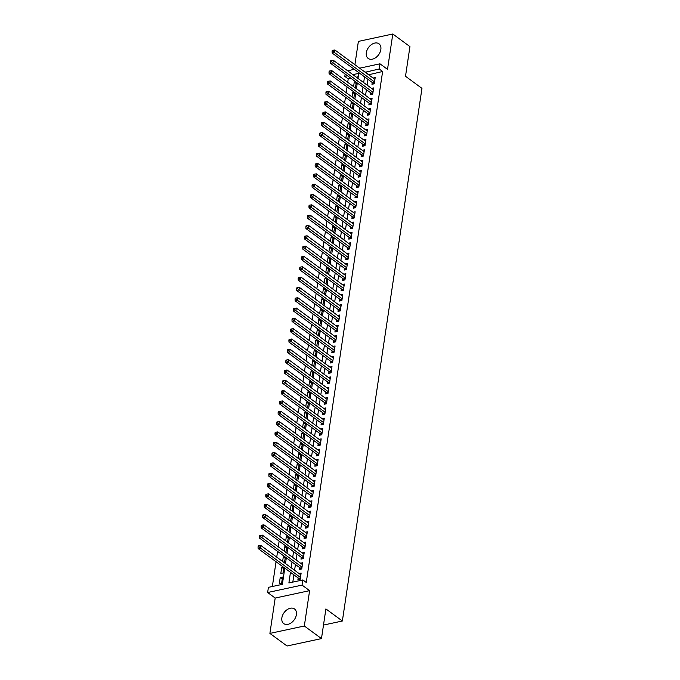 <?xml version="1.0" encoding="UTF-8"?>
<svg xmlns="http://www.w3.org/2000/svg" width="680" height="680" viewBox="0 0 680 680"><rect width="100%" height="100%" fill="white"/><g stroke="black" fill="none" stroke-linecap="round" stroke-linejoin="round"><path stroke-width="1.02" d="M366.325 52.683A9.095 6.213 -53.7 0 0 368.203 58.454A9.095 6.213 -53.7 0 0 375.708 57.655A9.095 6.213 -53.7 0 0 380.842 49.563A9.095 6.213 -53.7 0 0 378.973 43.792A9.095 6.213 -53.7 0 0 371.458 44.583A9.095 6.213 -53.7 0 0 366.325 52.683M281.86 617.848A9.095 6.213 -53.7 0 0 283.738 623.611A9.095 6.213 -53.7 0 0 291.244 622.821A9.095 6.213 -53.7 0 0 296.378 614.72A9.095 6.213 -53.7 0 0 294.508 608.957A9.095 6.213 -53.7 0 0 287.002 609.748A9.095 6.213 -53.7 0 0 281.86 617.848M350.948 78.31L348.211 78.897L344.786 76.381L345.134 74.035M323.484 625.064L342.363 621.01L421.966 88.366L405.51 76.27L409.938 46.597L392.802 34L358.377 41.404L354.9 64.685M342.363 621.01L325.899 608.914L321.47 638.596L287.045 646L269.9 633.403L304.325 626L309.604 590.648L302.065 585.106L267.648 592.51L268.413 587.35L282.37 584.35L284.793 568.14M309.604 590.648L275.188 598.052L269.9 633.403M275.188 598.052L267.648 592.51M348.211 78.897L347.701 82.305M347.021 86.878L346.154 92.633M345.474 97.206L344.615 102.952M343.935 107.525L343.069 113.279M342.388 117.853L341.53 123.598M340.85 128.171L339.983 133.926M339.303 138.49L338.445 144.245M337.764 148.818L336.898 154.564M336.217 159.137L335.359 164.892M334.679 169.464L333.812 175.21M333.132 179.783L332.274 185.538M331.594 190.102L330.726 195.857M330.046 200.43L329.188 206.184M328.508 210.749L327.641 216.504M326.961 221.076L326.102 226.823M325.423 231.395L324.555 237.15M323.875 241.723L323.017 247.469M322.337 252.042L321.47 257.797M320.79 262.361L319.931 268.115M319.251 272.688L318.385 278.435M317.704 283.007L316.846 288.762M316.166 293.335L315.299 299.081M314.619 303.654L313.76 309.409M313.08 313.981L312.214 319.727M311.534 324.3L310.675 330.055M309.995 334.62L309.128 340.374M308.448 344.947L307.589 350.693M306.909 355.266L306.043 361.021M305.363 365.594L304.504 371.339M303.824 375.912L302.966 381.667M302.277 386.24L301.418 391.986M300.738 396.559L299.88 402.313M299.192 406.878L298.333 412.632M297.653 417.205L296.795 422.951M296.106 427.524L295.248 433.279M294.567 437.852L293.709 443.598M293.021 448.171L292.162 453.925M291.482 458.49L290.624 464.244M289.935 468.817L289.076 474.572M288.397 479.137L287.538 484.891M286.85 489.464L285.991 495.21M285.311 499.783L284.452 505.537M283.764 510.111L282.905 515.856M282.225 520.429L281.367 526.184M280.678 530.748L279.82 536.503M279.14 541.076L278.281 546.822M277.593 551.395L276.734 557.149M276.054 561.722L272.349 586.5M321.47 638.596L304.325 626M372.207 82.475L371.943 84.286L374.263 83.784L375.19 77.588L373.082 78.047M370.668 92.803L370.396 94.605L372.725 94.103L373.651 87.916L371.535 88.366M369.121 103.122L368.857 104.933L371.178 104.431L372.104 98.234L369.997 98.685M367.582 113.441L367.31 115.251L369.639 114.75L370.566 108.553L368.45 109.013M366.036 123.769L365.772 125.57L368.092 125.078L369.019 118.881L366.911 119.331M364.497 134.088L364.225 135.898L366.554 135.397L367.48 129.2L365.364 129.659M362.95 144.415L362.686 146.217L365.007 145.715L365.933 139.528L363.825 139.978M361.411 154.734L361.139 156.544L363.469 156.043L364.395 149.846L362.278 150.305M359.865 165.061L359.601 166.863L361.921 166.362L362.848 160.174L360.74 160.624M358.326 175.381L358.054 177.191L360.383 176.69L361.309 170.493L359.193 170.944M356.779 185.7L356.515 187.51L358.836 187.008L359.762 180.812L357.654 181.271M355.24 196.027L354.969 197.829L357.298 197.336L358.224 191.139L356.107 191.59M353.694 206.346L353.43 208.156L355.75 207.655L356.677 201.458L354.569 201.918M352.155 216.673L351.883 218.475L354.212 217.974L355.138 211.786L353.022 212.237M350.608 226.993L350.344 228.803L352.665 228.301L353.591 222.105L351.483 222.564M349.07 237.32L348.798 239.122L351.126 238.621L352.053 232.432L349.936 232.883M347.523 247.639L347.259 249.441L349.579 248.948L350.506 242.751L348.398 243.202M345.984 257.958L345.712 259.769L348.041 259.267L348.967 253.071L346.851 253.529M344.437 268.286L344.173 270.087L346.494 269.586L347.421 263.398L345.312 263.849M342.899 278.604L342.626 280.415L344.955 279.913L345.882 273.717L343.765 274.176M341.351 288.932L341.088 290.734L343.409 290.232L344.335 284.045L342.227 284.495M339.813 299.251L339.541 301.061L341.87 300.56L342.796 294.363L340.68 294.822M338.266 309.578L338.002 311.38L340.323 310.879L341.25 304.691L339.142 305.142M336.727 319.898L336.455 321.7L338.784 321.207L339.711 315.01L337.594 315.46M335.18 330.216L334.917 332.027L337.238 331.525L338.164 325.329L336.056 325.788M333.642 340.544L333.37 342.346L335.699 341.844L336.625 335.656L334.509 336.107M332.103 350.863L331.832 352.673L334.152 352.172L335.078 345.975L332.971 346.434M330.556 361.19L330.284 362.993L332.613 362.491L333.54 356.303L331.423 356.753M329.018 371.51L328.746 373.32L331.067 372.819L331.993 366.622L329.885 367.072M327.471 381.828L327.199 383.639L329.528 383.137L330.454 376.941L328.338 377.4M325.933 392.156L325.661 393.958L327.981 393.465L328.907 387.269L326.8 387.719M324.385 402.475L324.113 404.286L326.442 403.784L327.369 397.587L325.252 398.046M322.847 412.802L322.575 414.604L324.896 414.103L325.822 407.915L323.714 408.365M321.3 423.122L321.028 424.932L323.357 424.43L324.284 418.234L322.167 418.693M319.762 433.449L319.49 435.251L321.81 434.75L322.736 428.561L320.628 429.012M318.214 443.768L317.942 445.579L320.272 445.077L321.198 438.881L319.082 439.331M316.676 454.087L316.404 455.897L318.725 455.396L319.651 449.2L317.543 449.659M315.129 464.414L314.857 466.216L317.186 465.723L318.113 459.527L315.996 459.977M313.591 474.733L313.319 476.544L315.639 476.042L316.565 469.846L314.457 470.305M312.043 485.061L311.772 486.863L314.1 486.362L315.027 480.173L312.911 480.624M310.505 495.38L310.233 497.19L312.553 496.689L313.48 490.492L311.372 490.952M308.958 505.708L308.686 507.51L311.015 507.008L311.942 500.82L309.825 501.271M307.42 516.027L307.148 517.828L309.468 517.336L310.394 511.139L308.286 511.589M305.873 526.346L305.6 528.156L307.929 527.654L308.856 521.458L306.74 521.917M304.334 536.673L304.062 538.475L306.382 537.973L307.309 531.785L305.201 532.236M302.787 546.992L302.515 548.803L304.844 548.301L305.771 542.104L303.654 542.563M301.249 557.319L300.976 559.121L303.297 558.62L304.224 552.432L302.115 552.883M299.701 567.638L299.429 569.449L301.758 568.947L302.685 562.751L300.569 563.21M282.234 579.071L280.211 577.575L279.284 583.771L281.613 583.27L282.531 577.073L280.211 577.575M283.781 568.744L281.75 567.256L280.823 573.452L283.152 572.951L283.959 567.528M285.32 558.424L283.297 556.928L282.616 561.467M286.866 548.097L284.835 546.61L284.163 551.149M288.405 537.778L286.382 536.29L285.702 540.821M289.952 527.45L287.921 525.963L287.249 530.502M291.49 517.131L289.468 515.644L288.787 520.183M293.037 506.812L291.006 505.317L290.334 509.856M294.576 496.485L292.553 494.998L291.873 499.537M296.123 486.166L294.091 484.67L293.42 489.209M297.661 475.838L295.639 474.351L294.958 478.89M299.208 465.519L297.177 464.032L296.505 468.562M300.747 455.2L298.724 453.704L298.044 458.243M302.294 444.873L300.262 443.385L299.591 447.925M303.832 434.554L301.81 433.058L301.129 437.597M305.379 424.226L303.348 422.739L302.668 427.278M306.918 413.907L304.895 412.42L304.215 416.95M308.465 403.58L306.433 402.092L305.753 406.631M310.003 393.261L307.981 391.774L307.3 396.312M311.55 382.942L309.519 381.446L308.839 385.985M313.089 372.615L311.066 371.127L310.386 375.666M314.636 362.296L312.604 360.8L311.925 365.339M316.175 351.968L314.151 350.48L313.471 355.019M317.721 341.649L315.69 340.161L315.01 344.692M319.26 331.322L317.237 329.834L316.557 334.373M320.807 321.002L318.775 319.515L318.096 324.054M322.346 310.683L320.322 309.188L319.642 313.726M323.892 300.356L321.861 298.868L321.181 303.407M325.431 290.037L323.408 288.541L322.728 293.08M326.978 279.709L324.947 278.222L324.267 282.761M328.517 269.39L326.493 267.903L325.813 272.433M330.063 259.063L328.032 257.575L327.352 262.115M331.602 248.744L329.579 247.256L328.899 251.796M333.149 238.425L331.118 236.929L330.438 241.468M334.688 228.098L332.664 226.61L331.984 231.149M336.234 217.778L334.203 216.282L333.523 220.822M337.773 207.451L335.75 205.964L335.07 210.502M339.32 197.132L337.288 195.644L336.608 200.175M340.858 186.813L338.835 185.317L338.155 189.856M342.405 176.486L340.374 174.998L339.694 179.537M343.944 166.167L341.921 164.67L341.241 169.209M345.491 155.839L343.459 154.351L342.779 158.891M347.029 145.52L345.006 144.032L344.326 148.563M348.576 135.192L346.545 133.705L345.865 138.244M350.115 124.873L348.092 123.386L347.412 127.925M351.662 114.555L349.63 113.058L348.95 117.597M353.2 104.227L351.177 102.74L350.498 107.278M354.748 93.908L352.716 92.412L352.036 96.951M358.232 76.746L356.286 77.163M283.169 566.95L281.75 567.256M284.308 562.708L285.506 557.209M284.716 556.631L283.297 556.928M285.846 552.389L287.045 546.89M286.254 546.303L284.835 546.61M287.394 542.062L288.592 536.562M287.801 535.985L286.382 536.29M288.932 531.743L290.13 526.244M289.34 525.657L287.921 525.963M290.479 521.415L291.677 515.916M290.887 515.338L289.468 515.644M292.017 511.096L293.216 505.597M292.425 505.01L291.006 505.317M293.565 500.777L294.763 495.269M293.973 494.692L292.553 494.998M295.103 490.45L296.301 484.95M295.511 484.373L294.091 484.67M296.642 480.131L297.849 474.631M297.058 474.045L295.639 474.351M298.188 469.804L299.387 464.304M298.596 463.726L297.177 464.032M299.727 459.485L300.934 453.985M300.144 453.398L298.724 453.704M301.274 449.157L302.473 443.658M301.682 443.079L300.262 443.385M302.812 438.838L304.019 433.339M303.229 432.752L301.81 433.058M304.359 428.519L305.558 423.011M304.767 422.433L303.348 422.739M305.898 418.192L307.105 412.692M306.315 412.114L304.895 412.42M307.445 407.873L308.644 402.373M307.853 401.786L306.433 402.092M308.983 397.545L310.19 392.046M309.4 391.467L307.981 391.774M310.53 387.226L311.729 381.726M310.938 381.14L309.519 381.446M312.069 376.907L313.276 371.399M312.486 370.821L311.066 371.127M313.616 366.579L314.815 361.08M314.024 360.502L312.604 360.8M315.154 356.26L316.361 350.752M315.571 350.175L314.151 350.48M316.701 345.933L317.9 340.433M317.109 339.855L315.69 340.161M318.24 335.614L319.447 330.115M318.656 329.528L317.237 329.834M319.787 325.286L320.986 319.787M320.195 319.209L318.775 319.515M321.325 314.968L322.532 309.468M321.742 308.881L320.322 309.188M322.873 304.649L324.071 299.14M323.28 298.562L321.861 298.868M324.411 294.321L325.618 288.822M324.827 288.243L323.408 288.541M325.958 284.002L327.156 278.502M326.366 277.916L324.947 278.222M327.497 273.675L328.703 268.175M327.913 267.597L326.493 267.903M329.043 263.356L330.242 257.856M329.451 257.269L328.032 257.575M330.582 253.028L331.789 247.528M330.999 246.95L329.579 247.256M332.129 242.709L333.327 237.209M332.537 236.623L331.118 236.929M333.668 232.39L334.875 226.882M334.084 226.304L332.664 226.61M335.214 222.062L336.413 216.563M335.623 215.985L334.203 216.282M336.753 211.744L337.96 206.244M337.17 205.657L335.75 205.964M338.3 201.416L339.499 195.917M338.708 195.339L337.288 195.644M339.839 191.097L341.046 185.597M340.255 185.011L338.835 185.317M341.385 180.769L342.584 175.27M341.793 174.692L340.374 174.998M342.924 170.451L344.131 164.951M343.341 164.364L341.921 164.67M344.471 160.131L345.67 154.624M344.879 154.045L343.459 154.351M346.01 149.804L347.216 144.305M346.426 143.726L345.006 144.032M347.556 139.485L348.755 133.986M347.964 133.399L346.545 133.705M349.095 129.157L350.302 123.658M349.512 123.08L348.092 123.386M350.642 118.838L351.841 113.339M351.05 112.752L349.63 113.058M352.18 108.519L353.387 103.011M352.597 102.433L351.177 102.74M353.727 98.192L354.926 92.692M354.135 92.115L352.716 92.412M355.266 87.873L356.473 82.365M355.683 81.787L354.263 82.093L353.583 86.632M290.471 572.313L288.881 582.947L302.838 579.946L306.264 582.462L382.627 71.493L368.637 74.775M367.948 79.347L367.089 85.102M366.409 89.666L365.551 95.421M364.863 99.994L364.004 105.748M363.324 110.313L362.466 116.068M361.777 120.641L360.918 126.386M360.238 130.959L359.38 136.714M358.692 141.287L357.833 147.033M357.153 151.606L356.295 157.361M355.606 161.925L354.748 167.679M354.067 172.252L353.209 178.007M352.521 182.571L351.662 188.326M350.982 192.899L350.124 198.645M349.435 203.218L348.576 208.972M347.897 213.545L347.038 219.292M346.35 223.864L345.491 229.619M344.811 234.183L343.952 239.938M343.264 244.511L342.405 250.257M341.725 254.83L340.867 260.584M340.178 265.157L339.32 270.903M338.64 275.476L337.781 281.231M337.093 285.804L336.234 291.55M335.554 296.123L334.696 301.877M334.007 306.442L333.149 312.197M332.469 316.769L331.611 322.515M330.922 327.089L330.063 332.843M329.383 337.416L328.525 343.162M327.837 347.735L326.978 353.49M326.298 358.054L325.44 363.808M324.751 368.381L323.892 374.136M323.212 378.7L322.354 384.455M321.666 389.028L320.807 394.774M320.127 399.347L319.269 405.101M318.58 409.675L317.721 415.421M317.041 419.993L316.183 425.748M315.495 430.312L314.636 436.067M313.956 440.64L313.098 446.394M312.409 450.959L311.55 456.713M310.87 461.287L310.012 467.033M309.324 471.606L308.465 477.36M307.785 481.933L306.926 487.679M306.238 492.252L305.379 498.006M304.7 502.571L303.841 508.325M303.152 512.899L302.294 518.644M301.614 523.217L300.755 528.972M300.067 533.545L299.208 539.291M298.528 543.864L297.67 549.619M296.981 554.192L296.123 559.938M295.443 564.51L294.584 570.265M293.896 574.829L292.817 582.097M298.163 577.957L297.891 579.768L300.212 579.266L301.138 573.078L299.03 573.529M359.661 68.187L379.975 63.809L387.515 69.352L392.802 34M379.975 63.809L379.202 68.978L365.202 72.258M382.627 71.493L379.202 68.978M302.838 579.946L302.065 585.106M347.599 70.779L354.322 69.334M357.986 78.412L358.734 73.38L352.861 74.638M347.514 75.794L344.786 76.381M285.473 563.567L286.339 557.821M287.019 553.248L287.878 547.494M288.558 542.929L289.425 537.174M290.105 532.601L290.964 526.847M291.644 522.283L292.51 516.528M293.19 511.955L294.049 506.209M294.729 501.636L295.587 495.881M296.276 491.308L297.135 485.562M297.815 480.989L298.673 475.235M299.361 470.671L300.22 464.916M300.9 460.343L301.758 454.597M302.447 450.024L303.305 444.269M303.986 439.696L304.844 433.95M305.532 429.377L306.391 423.623M307.071 419.05L307.929 413.304M308.618 408.731L309.476 402.976M310.156 398.412L311.015 392.657M311.703 388.084L312.562 382.339M313.242 377.765L314.1 372.011M314.789 367.438L315.648 361.692M316.327 357.119L317.186 351.365M317.875 346.8L318.733 341.046M319.413 336.473L320.272 330.718M320.96 326.153L321.819 320.399M322.499 315.826L323.357 310.08M324.046 305.507L324.904 299.752M325.584 295.179L326.442 289.433M327.131 284.861L327.99 279.106M328.67 274.541L329.528 268.787M330.216 264.214L331.075 258.459M331.755 253.895L332.613 248.141M333.302 243.567L334.161 237.822M334.841 233.249L335.699 227.494M336.387 222.921L337.246 217.175M337.926 212.602L338.784 206.847M339.473 202.283L340.332 196.529M341.012 191.956L341.87 186.209M342.558 181.636L343.417 175.882M344.097 171.309L344.955 165.563M345.644 160.99L346.502 155.236M347.183 150.662L348.041 144.917M348.729 140.344L349.588 134.589M350.268 130.024L351.126 124.27M351.815 119.697L352.673 113.951M353.353 109.378L354.212 103.623M354.9 99.05L355.759 93.304M356.439 88.731L357.298 82.977M364.523 76.832L363.664 82.578M362.975 87.15L362.117 92.905M361.437 97.478L360.578 103.224M359.89 107.797L359.031 113.552M358.351 118.116L357.493 123.87M356.804 128.444L355.946 134.19M355.266 138.762L354.407 144.517M353.727 149.09L352.861 154.836M352.18 159.409L351.322 165.163M350.642 169.737L349.775 175.482M349.095 180.055L348.236 185.81M347.556 190.374L346.69 196.129M346.01 200.702L345.151 206.448M344.471 211.021L343.604 216.775M342.924 221.349L342.065 227.095M341.385 231.667L340.519 237.422M339.839 241.986L338.98 247.741M338.3 252.314L337.433 258.069M336.753 262.633L335.894 268.387M335.214 272.96L334.348 278.707M333.668 283.279L332.809 289.034M332.129 293.607L331.262 299.353M330.582 303.926L329.724 309.68M329.043 314.245L328.176 320M327.497 324.572L326.638 330.327M325.958 334.892L325.091 340.646M324.411 345.219L323.552 350.965M322.873 355.538L322.005 361.293M321.325 365.865L320.467 371.611M319.787 376.184L318.92 381.939M318.24 386.503L317.381 392.258M316.701 396.831L315.834 402.577M315.154 407.15L314.296 412.904M313.616 417.477L312.749 423.224M312.069 427.796L311.21 433.551M310.53 438.124L309.663 443.87M308.983 448.443L308.125 454.197M307.445 458.762L306.578 464.517M305.898 469.089L305.039 474.835M304.359 479.409L303.493 485.163M302.812 489.736L301.954 495.482M301.274 500.055L300.407 505.81M299.727 510.374L298.868 516.129M298.188 520.702L297.322 526.456M296.642 531.02L295.783 536.775M295.103 541.348L294.236 547.094M293.556 551.667L292.697 557.421M292.017 561.994L291.159 567.74M368.679 74.494L365.245 71.978M356.286 83.581L354.263 82.093M300.483 577.465L260.44 548.038L260.822 545.462L300.875 574.88M299.489 579.419L298.953 578.629A1.165 0.671 77.9 0 0 298.707 578.365L258.111 548.539L260.44 548.038L258.969 546.762L259.123 545.734L258.188 545.929L258.034 546.966L258.969 546.762M258.034 546.966L258.111 548.539M260.822 545.462L259.123 545.734M302.03 567.137L261.987 537.718L262.37 535.135L302.413 564.562M301.036 569.101L300.492 568.302A1.165 0.671 77.9 0 0 300.254 568.038L259.658 538.22L261.987 537.718L260.508 536.443L260.661 535.406L259.734 535.611L259.582 536.639L260.508 536.443M259.582 536.639L259.658 538.22M262.37 535.135L260.661 535.406M303.569 556.818L263.525 527.399L263.908 524.815L303.96 554.234M302.575 558.781L302.039 557.983A1.165 0.671 77.9 0 0 301.793 557.719L261.197 527.892L263.525 527.399L262.055 526.116L262.208 525.087L261.273 525.283L261.12 526.32L262.055 526.116M261.12 526.32L261.197 527.892M263.908 524.815L262.208 525.087M305.116 546.49L265.072 517.072L265.455 514.496L305.499 543.915M304.122 548.454L303.577 547.663A1.165 0.671 77.9 0 0 303.339 547.4L262.743 517.573L265.072 517.072L263.594 515.797L263.747 514.76L262.82 514.964L262.667 515.992L263.594 515.797M262.667 515.992L262.743 517.573M265.455 514.496L263.747 514.76M306.654 536.171L266.611 506.753L266.993 504.169L307.046 533.587M305.66 538.135L305.125 537.336A1.165 0.671 77.9 0 0 304.878 537.072L264.282 507.254L266.611 506.753L265.14 505.469L265.293 504.441L264.358 504.637L264.205 505.673L265.14 505.469M264.205 505.673L264.282 507.254M266.993 504.169L265.293 504.441M308.201 525.852L268.158 496.425L268.541 493.85L308.584 523.269M307.207 527.808L306.663 527.017A1.165 0.671 77.9 0 0 306.425 526.754L265.829 496.927L268.158 496.425L266.679 495.15L266.832 494.113L265.905 494.317L265.752 495.346L266.679 495.15M265.752 495.346L265.829 496.927M268.541 493.85L266.832 494.113M309.74 515.525L269.697 486.106L270.079 483.522L310.131 512.941M308.745 517.488L308.21 516.689A1.165 0.671 77.9 0 0 307.964 516.426L267.368 486.608L269.697 486.106L268.226 484.823L268.379 483.794L267.444 483.998L267.291 485.027L268.226 484.823M267.291 485.027L267.368 486.608M270.079 483.522L268.379 483.794M311.287 505.206L271.243 475.787L271.626 473.204L311.67 502.622M310.293 507.161L309.749 506.37A1.165 0.671 77.9 0 0 309.51 506.107L268.914 476.281L271.243 475.787L269.764 474.504L269.918 473.475L268.991 473.671L268.838 474.708L269.764 474.504M268.838 474.708L268.914 476.281M271.626 473.204L269.918 473.475M312.825 494.879L272.782 465.46L273.164 462.876L313.216 492.303M311.831 496.842L311.296 496.043A1.165 0.671 77.9 0 0 311.049 495.788L270.453 465.962L272.782 465.46L271.311 464.185L271.464 463.148L270.529 463.352L270.376 464.381L271.311 464.185M270.376 464.381L270.453 465.962M273.164 462.876L271.464 463.148M314.373 484.56L274.329 455.141L274.712 452.557L314.755 481.975M313.378 486.523L312.834 485.724A1.165 0.671 77.9 0 0 312.596 485.46L272 455.642L274.329 455.141L272.85 453.858L273.003 452.829L272.076 453.024L271.923 454.062L272.85 453.858M271.923 454.062L272 455.642M274.712 452.557L273.003 452.829M315.911 474.232L275.868 444.813L276.25 442.238L316.302 471.656M314.916 476.195L314.381 475.405A1.165 0.671 77.9 0 0 314.135 475.142L273.538 445.315L275.868 444.813L274.397 443.538L274.55 442.502L273.615 442.706L273.462 443.734L274.397 443.538M273.462 443.734L273.538 445.315M276.25 442.238L274.55 442.502M317.458 463.913L277.406 434.495L277.797 431.911L317.841 461.329M316.464 465.877L315.92 465.077A1.165 0.671 77.9 0 0 315.681 464.814L275.085 434.996L277.406 434.495L275.935 433.211L276.089 432.183L275.162 432.378L275.009 433.415L275.935 433.211M275.009 433.415L275.085 434.996M277.797 431.911L276.089 432.183M318.997 453.594L278.953 424.167L279.335 421.591L319.387 451.01M318.002 455.549L317.466 454.758A1.165 0.671 77.9 0 0 317.22 454.495L276.624 424.668L278.953 424.167L277.482 422.892L277.635 421.855L276.7 422.059L276.548 423.087L277.482 422.892M276.548 423.087L276.624 424.668M279.335 421.591L277.635 421.855M320.543 443.267L280.491 413.848L280.882 411.264L320.926 440.691M319.549 445.23L319.005 444.431A1.165 0.671 77.9 0 0 318.767 444.167L278.171 414.35L280.491 413.848L279.021 412.573L279.174 411.536L278.248 411.74L278.094 412.769L279.021 412.573M278.094 412.769L278.171 414.35M280.882 411.264L279.174 411.536M322.082 432.947L282.038 403.529L282.421 400.945L322.473 430.363M321.087 434.911L320.552 434.112A1.165 0.671 77.9 0 0 320.305 433.849L279.709 404.022L282.038 403.529L280.568 402.245L280.721 401.217L279.786 401.412L279.633 402.45L280.568 402.245M279.633 402.45L279.709 404.022M282.421 400.945L280.721 401.217M323.629 422.62L283.577 393.201L283.968 390.626L324.012 420.045M322.635 424.583L322.091 423.784A1.165 0.671 77.9 0 0 321.852 423.529L281.256 393.703L283.577 393.201L282.106 391.926L282.26 390.889L281.333 391.094L281.18 392.122L282.106 391.926M281.18 392.122L281.256 393.703M283.968 390.626L282.26 390.889M325.168 412.301L285.124 382.882L285.506 380.298L325.558 409.717M324.173 414.264L323.637 413.466A1.165 0.671 77.9 0 0 323.391 413.202L282.795 383.384L285.124 382.882L283.653 381.599L283.806 380.57L282.872 380.766L282.719 381.803L283.653 381.599M282.719 381.803L282.795 383.384M285.506 380.298L283.806 380.57M326.714 401.974L286.662 372.555L287.053 369.979L327.097 399.398M325.72 403.937L325.176 403.147A1.165 0.671 77.9 0 0 324.938 402.883L284.342 373.056L286.662 372.555L285.192 371.28L285.345 370.243L284.418 370.447L284.265 371.475L285.192 371.28M284.265 371.475L284.342 373.056M287.053 369.979L285.345 370.243M328.253 391.654L288.209 362.236L288.592 359.652L328.644 389.07M327.258 393.618L326.723 392.819A1.165 0.671 77.9 0 0 326.476 392.555L285.88 362.738L288.209 362.236L286.739 360.952L286.892 359.924L285.957 360.12L285.804 361.156L286.739 360.952M285.804 361.156L285.88 362.738M288.592 359.652L286.892 359.924M329.8 381.335L289.748 351.909L290.139 349.333L330.183 378.751M328.805 383.291L328.262 382.5A1.165 0.671 77.9 0 0 328.024 382.236L287.427 352.41L289.748 351.909L288.277 350.633L288.43 349.605L287.504 349.8L287.351 350.837L288.277 350.633M287.351 350.837L287.427 352.41M290.139 349.333L288.43 349.605M331.339 371.008L291.295 341.589L291.677 339.005L331.721 368.433M330.344 372.971L329.808 372.173A1.165 0.671 77.9 0 0 329.562 371.909L288.966 342.091L291.295 341.589L289.825 340.315L289.977 339.277L289.043 339.481L288.889 340.51L289.825 340.315M288.889 340.51L288.966 342.091M291.677 339.005L289.977 339.277M332.885 360.689L292.833 331.271L293.225 328.686L333.268 358.105M331.891 362.652L331.347 361.853A1.165 0.671 77.9 0 0 331.109 361.59L290.513 331.763L292.833 331.271L291.363 329.987L291.516 328.958L290.589 329.154L290.436 330.191L291.363 329.987M290.436 330.191L290.513 331.763M293.225 328.686L291.516 328.958M334.424 350.361L294.38 320.943L294.763 318.368L334.806 347.786M333.429 352.325L332.894 351.534A1.165 0.671 77.9 0 0 332.648 351.271L292.051 321.445L294.38 320.943L292.91 319.668L293.063 318.631L292.128 318.835L291.975 319.863L292.91 319.668M291.975 319.863L292.051 321.445M294.763 318.368L293.063 318.631M335.971 340.043L295.919 310.624L296.31 308.04L336.353 337.458M334.976 342.006L334.433 341.207A1.165 0.671 77.9 0 0 334.195 340.944L293.599 311.125L295.919 310.624L294.449 309.341L294.601 308.312L293.675 308.507L293.522 309.545L294.449 309.341M293.522 309.545L293.599 311.125M296.31 308.04L294.601 308.312M337.51 329.715L297.466 300.297L297.849 297.721L337.892 327.139M336.515 331.678L335.979 330.888A1.165 0.671 77.9 0 0 335.733 330.625L295.137 300.798L297.466 300.297L295.995 299.022L296.149 297.984L295.214 298.188L295.06 299.217L295.995 299.022M295.06 299.217L295.137 300.798M297.849 297.721L296.149 297.984M339.056 319.396L299.004 289.977L299.396 287.394L339.439 316.812M338.062 321.359L337.518 320.56A1.165 0.671 77.9 0 0 337.28 320.297L296.684 290.479L299.004 289.977L297.534 288.694L297.687 287.666L296.76 287.87L296.607 288.898L297.534 288.694M296.607 288.898L296.684 290.479M299.396 287.394L297.687 287.666M340.595 309.077L300.551 279.65L300.934 277.075L340.977 306.493M339.6 311.032L339.065 310.241A1.165 0.671 77.9 0 0 338.819 309.978L298.223 280.151L300.551 279.65L299.081 278.375L299.234 277.346L298.299 277.542L298.146 278.579L299.081 278.375M298.146 278.579L298.223 280.151M300.934 277.075L299.234 277.346M342.142 298.75L302.09 269.331L302.481 266.747L342.524 296.174M341.148 300.713L340.603 299.914A1.165 0.671 77.9 0 0 340.365 299.65L299.769 269.832L302.09 269.331L300.62 268.056L300.773 267.019L299.846 267.223L299.693 268.251L300.62 268.056M299.693 268.251L299.769 269.832M302.481 266.747L300.773 267.019M343.68 288.43L303.637 259.012L304.019 256.428L344.063 285.846M342.686 290.394L342.15 289.595A1.165 0.671 77.9 0 0 341.904 289.332L301.308 259.505L303.637 259.012L302.166 257.728L302.32 256.7L301.385 256.896L301.231 257.933L302.166 257.728M301.231 257.933L301.308 259.505M304.019 256.428L302.32 256.7M345.227 278.103L305.175 248.684L305.567 246.109L345.61 275.527M344.233 280.067L343.689 279.276A1.165 0.671 77.9 0 0 343.451 279.012L302.855 249.186L305.175 248.684L303.705 247.409L303.858 246.373L302.931 246.576L302.778 247.605L303.705 247.409M302.778 247.605L302.855 249.186M305.567 246.109L303.858 246.373M346.766 267.784L306.723 238.365L307.105 235.781L347.149 265.2M345.772 269.748L345.236 268.949A1.165 0.671 77.9 0 0 344.99 268.685L304.394 238.867L306.723 238.365L305.252 237.082L305.405 236.053L304.47 236.249L304.317 237.286L305.252 237.082M304.317 237.286L304.394 238.867M307.105 235.781L305.405 236.053M348.313 257.465L308.261 228.038L308.652 225.463L348.695 254.881M347.319 259.42L346.774 258.629A1.165 0.671 77.9 0 0 346.536 258.366L305.94 228.54L308.261 228.038L306.791 226.763L306.944 225.726L306.017 225.93L305.864 226.958L306.791 226.763M305.864 226.958L305.94 228.54M308.652 225.463L306.944 225.726M349.851 247.137L309.808 217.719L310.19 215.135L350.234 244.553M348.857 249.101L348.322 248.302A1.165 0.671 77.9 0 0 348.075 248.038L307.479 218.221L309.808 217.719L308.337 216.435L308.49 215.407L307.555 215.611L307.402 216.639L308.337 216.435M307.402 216.639L307.479 218.221M310.19 215.135L308.49 215.407M351.399 236.819L311.346 207.4L311.738 204.816L351.781 234.234M350.404 238.774L349.86 237.983A1.165 0.671 77.9 0 0 349.622 237.72L309.026 207.893L311.346 207.4L309.876 206.117L310.029 205.088L309.102 205.283L308.95 206.32L309.876 206.117M308.95 206.32L309.026 207.893M311.738 204.816L310.029 205.088M352.937 226.491L312.894 197.072L313.276 194.488L353.32 223.916M351.942 228.454L351.407 227.655A1.165 0.671 77.9 0 0 351.161 227.4L310.565 197.574L312.894 197.072L311.423 195.797L311.576 194.76L310.641 194.964L310.488 195.993L311.423 195.797M310.488 195.993L310.565 197.574M313.276 194.488L311.576 194.76M354.484 216.172L314.432 186.754L314.823 184.169L354.866 213.588M353.49 218.135L352.945 217.337A1.165 0.671 77.9 0 0 352.699 217.073L312.111 187.255L314.432 186.754L312.962 185.47L313.115 184.441L312.188 184.637L312.035 185.674L312.962 185.47M312.035 185.674L312.111 187.255M314.823 184.169L313.115 184.441M356.023 205.844L315.979 176.426L316.361 173.85L356.405 203.269M355.028 207.808L354.493 207.018A1.165 0.671 77.9 0 0 354.246 206.754L313.65 176.928L315.979 176.426L314.508 175.151L314.661 174.114L313.726 174.318L313.574 175.346L314.508 175.151M313.574 175.346L313.65 176.928M316.361 173.85L314.661 174.114M357.57 195.525L317.517 166.107L317.909 163.523L357.952 192.941M356.575 197.489L356.031 196.69A1.165 0.671 77.9 0 0 355.784 196.427L315.197 166.608L317.517 166.107L316.047 164.823L316.2 163.795L315.274 163.99L315.12 165.028L316.047 164.823M315.12 165.028L315.197 166.608M317.909 163.523L316.2 163.795M359.108 185.206L319.065 155.78L319.447 153.204L359.49 182.623M358.113 187.161L357.578 186.371A1.165 0.671 77.9 0 0 357.332 186.107L316.736 156.281L319.065 155.78L317.594 154.505L317.747 153.468L316.812 153.671L316.659 154.7L317.594 154.505M316.659 154.7L316.736 156.281M319.447 153.204L317.747 153.468M360.655 174.879L320.603 145.46L320.994 142.876L361.037 172.304M359.661 176.843L359.116 176.043A1.165 0.671 77.9 0 0 358.87 175.78L318.282 145.962L320.603 145.46L319.132 144.185L319.286 143.148L318.359 143.352L318.206 144.381L319.132 144.185M318.206 144.381L318.282 145.962M320.994 142.876L319.286 143.148M362.194 164.56L322.15 135.142L322.532 132.557L362.576 161.976M361.199 166.523L360.663 165.725A1.165 0.671 77.9 0 0 360.417 165.461L319.821 135.635L322.15 135.142L320.679 133.858L320.832 132.829L319.898 133.025L319.745 134.062L320.679 133.858M319.745 134.062L319.821 135.635M322.532 132.557L320.832 132.829M363.74 154.232L323.688 124.814L324.079 122.239L364.123 151.657M362.746 156.196L362.202 155.397A1.165 0.671 77.9 0 0 361.955 155.142L321.368 125.316L323.688 124.814L322.218 123.539L322.371 122.502L321.445 122.706L321.291 123.734L322.218 123.539M321.291 123.734L321.368 125.316M324.079 122.239L322.371 122.502M365.279 143.913L325.236 114.495L325.618 111.911L365.661 141.329M364.284 145.877L363.749 145.078A1.165 0.671 77.9 0 0 363.502 144.815L322.906 114.996L325.236 114.495L323.765 113.212L323.918 112.183L322.983 112.379L322.83 113.416L323.765 113.212M322.83 113.416L322.906 114.996M325.618 111.911L323.918 112.183M366.826 133.586L326.774 104.167L327.165 101.592L367.208 131.01M365.832 135.549L365.287 134.759A1.165 0.671 77.9 0 0 365.041 134.495L324.453 104.669L326.774 104.167L325.303 102.892L325.457 101.855L324.53 102.059L324.377 103.088L325.303 102.892M324.377 103.088L324.453 104.669M327.165 101.592L325.457 101.855M368.365 123.267L328.321 93.849L328.703 91.264L368.747 120.683M367.37 125.231L366.834 124.431A1.165 0.671 77.9 0 0 366.588 124.168L325.992 94.35L328.321 93.849L326.85 92.565L327.003 91.536L326.069 91.732L325.916 92.769L326.85 92.565M325.916 92.769L325.992 94.35M328.703 91.264L327.003 91.536M369.911 112.948L329.859 83.521L330.25 80.945L370.294 110.364M368.917 114.903L368.373 114.112A1.165 0.671 77.9 0 0 368.126 113.849L327.539 84.022L329.859 83.521L328.389 82.246L328.542 81.218L327.615 81.413L327.462 82.45L328.389 82.246M327.462 82.45L327.539 84.022M330.25 80.945L328.542 81.218M371.45 102.621L331.406 73.202L331.789 70.618L371.832 100.045M370.455 104.584L369.92 103.785A1.165 0.671 77.9 0 0 369.673 103.522L329.077 73.703L331.406 73.202L329.936 71.927L330.089 70.89L329.154 71.094L329.001 72.122L329.936 71.927M329.001 72.122L329.077 73.703M331.789 70.618L330.089 70.89M372.997 92.302L332.945 62.883L333.336 60.299L373.379 89.718M372.002 94.265L371.458 93.466A1.165 0.671 77.9 0 0 371.212 93.203L330.625 63.376L332.945 62.883L331.475 61.599L331.627 60.571L330.701 60.766L330.548 61.803L331.475 61.599M330.548 61.803L330.625 63.376M333.336 60.299L331.627 60.571M374.536 81.974L334.492 52.555L334.875 49.98L374.918 79.398M373.541 83.938L373.005 83.147A1.165 0.671 77.9 0 0 372.759 82.883L332.163 53.057L334.492 52.555L333.022 51.28L333.175 50.243L332.24 50.447L332.087 51.476L333.022 51.28M332.087 51.476L332.163 53.057M334.875 49.98L333.175 50.243M300.356 578.323L298.953 578.629M300.407 578L298.707 578.365M301.894 568.004L300.492 568.302M301.945 567.681L300.254 568.038M303.442 557.677L302.039 557.983M303.493 557.354L301.793 557.719M304.98 547.358L303.577 547.663M305.031 547.034L303.339 547.4M306.527 537.038L305.125 537.336M306.578 536.707L304.878 537.072M308.065 526.711L306.663 527.017M308.116 526.388L306.425 526.754M309.613 516.392L308.21 516.689M309.663 516.06L307.964 516.426M311.151 506.065L309.749 506.37M311.202 505.741L309.51 506.107M312.698 495.745L311.296 496.043M312.749 495.423L311.049 495.788M314.236 485.418L312.834 485.724M314.287 485.095L312.596 485.46M315.784 475.099L314.381 475.405M315.834 474.776L314.135 475.142M317.322 464.78L315.92 465.077M317.373 464.448L315.681 464.814M318.869 454.452L317.466 454.758M318.92 454.129L317.22 454.495M320.407 444.133L319.005 444.431M320.458 443.802L318.767 444.167M321.954 433.806L320.552 434.112M322.005 433.483L320.305 433.849M323.493 423.487L322.091 423.784M323.544 423.164L321.852 423.529M325.04 413.168L323.637 413.466M325.091 412.837L323.391 413.202M326.578 402.841L325.176 403.147M326.629 402.517L324.938 402.883M328.125 392.522L326.723 392.819M328.176 392.19L326.476 392.555M329.664 382.194L328.262 382.5M329.715 381.871L328.024 382.236M331.211 371.875L329.808 372.173M331.262 371.552L329.562 371.909M332.75 361.548L331.347 361.853M332.8 361.225L331.109 361.59M334.296 351.228L332.894 351.534M334.348 350.905L332.648 351.271M335.835 340.909L334.433 341.207M335.886 340.578L334.195 340.944M337.382 330.582L335.979 330.888M337.433 330.259L335.733 330.625M338.921 320.263L337.518 320.56M338.971 319.931L337.28 320.297M340.467 309.935L339.065 310.241M340.519 309.613L338.819 309.978M342.006 299.616L340.603 299.914M342.057 299.293L340.365 299.65M343.553 289.289L342.15 289.595M343.604 288.966L341.904 289.332M345.091 278.97L343.689 279.276M345.142 278.647L343.451 279.012M346.638 268.651L345.236 268.949M346.69 268.32L344.99 268.685M348.177 258.324L346.774 258.629M348.228 258L346.536 258.366M349.724 248.004L348.322 248.302M349.775 247.673L348.075 248.038M351.262 237.677L349.86 237.983M351.313 237.354L349.622 237.72M352.809 227.358L351.407 227.655M352.861 227.035L351.161 227.4M354.348 217.039L352.945 217.337M354.399 216.707L352.699 217.073M355.895 206.712L354.493 207.018M355.946 206.388L354.246 206.754M357.433 196.393L356.031 196.69M357.484 196.061L355.784 196.427M358.98 186.065L357.578 186.371M359.031 185.742L357.332 186.107M360.519 175.746L359.116 176.043M360.57 175.415L358.87 175.78M362.066 165.418L360.663 165.725M362.117 165.095L360.417 165.461M363.604 155.1L362.202 155.397M363.655 154.776L361.955 155.142M365.151 144.781L363.749 145.078M365.202 144.449L363.502 144.815M366.69 134.453L365.287 134.759M366.741 134.13L365.041 134.495M368.237 124.134L366.834 124.431M368.288 123.802L366.588 124.168M369.775 113.806L368.373 114.112M369.826 113.483L368.126 113.849M371.322 103.487L369.92 103.785M371.374 103.165L369.673 103.522M372.861 93.16L371.458 93.466M372.912 92.837L371.212 93.203M374.408 82.841L373.005 83.147M374.459 82.518L372.759 82.883"/></g></svg>
